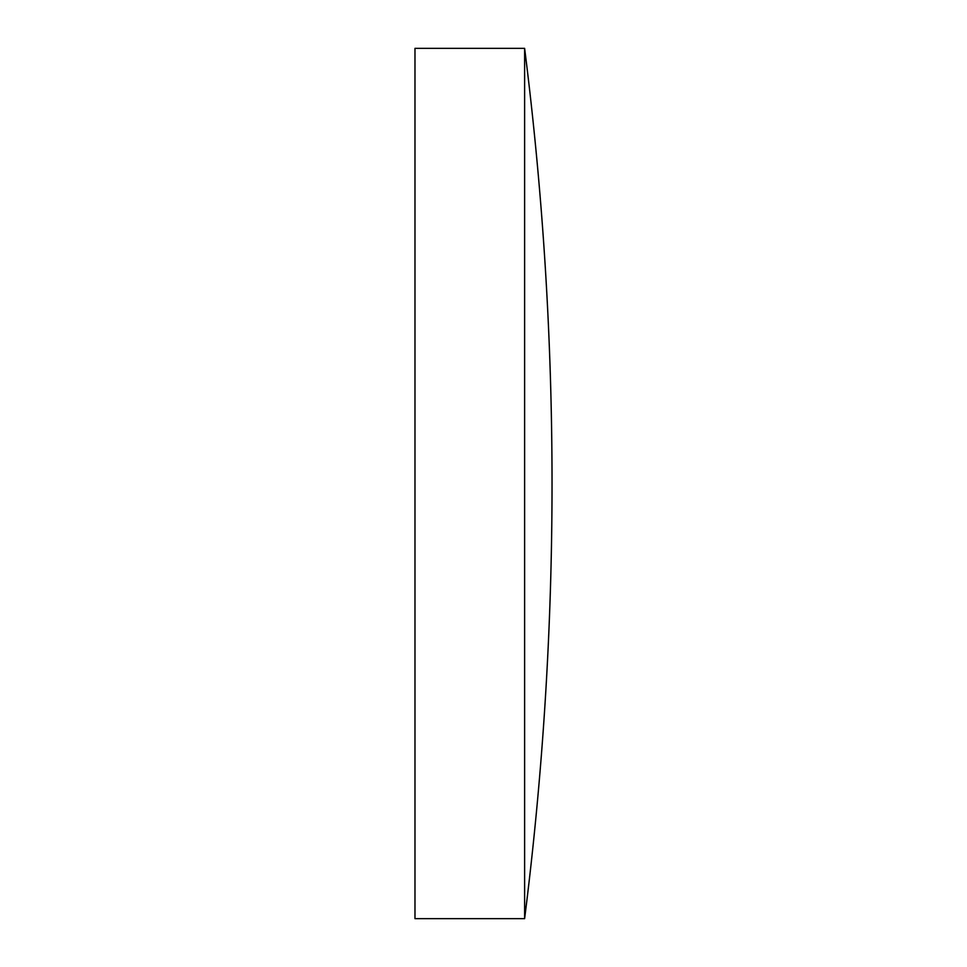 <?xml version="1.0" encoding="UTF-8"?>
<svg xmlns="http://www.w3.org/2000/svg" width="967" height="967" viewBox="0 0 967 967"><rect width="100%" height="100%" fill="white"/><g stroke="black" fill="none" stroke-linecap="round" stroke-linejoin="round"><path stroke-width="0.73" stroke-dasharray="4.83 3.63" d="M524.622 48.35L524.622 918.65M414.976 48.35L414.976 918.65"/><path stroke-width="1.45" d="M524.622 483.5L524.622 48.35L414.976 48.35L414.976 918.65L524.622 918.65L524.622 483.5M524.622 918.65A3467.71 3467.71 0 0 0 524.622 48.35"/></g></svg>
